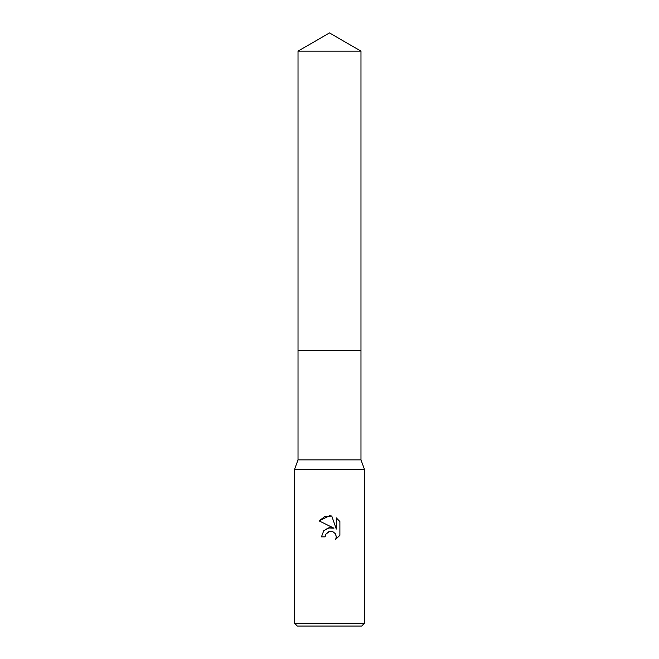 <?xml version="1.0" encoding="UTF-8"?>
<svg xmlns="http://www.w3.org/2000/svg" width="659" height="659" viewBox="0 0 659 659"><rect width="100%" height="100%" fill="white"/><g stroke="black" fill="none" stroke-linecap="round" stroke-linejoin="round"><path stroke-width="0.99" d="M298.025 51.122L360.975 51.122L329.5 32.95L298.025 51.122L298.025 350.481L360.975 350.481L360.975 459.867L364.468 469.381L364.468 623.249L294.532 623.249L297.324 626.05L361.676 626.05L364.468 623.249M360.975 51.122L360.975 350.481L298.025 350.481L298.025 459.867L360.975 459.867M298.025 459.867L294.532 469.381L364.468 469.381M329.5 531.368L325.719 534.325L325.126 536.863L321.46 536.863L323.734 530.726L329.5 527.67L333.956 528.205L319.113 520.89L329.5 515.766L331.757 516.013L336.288 529.07L336.288 517.883L339.896 521.524L339.896 535.322L335.711 539.326L336.304 536.821L335.357 533.708L332.861 531.665L329.5 531.368L332.334 531.475M325.126 536.863L325.505 534.811M335.629 534.169L336.304 536.821L335.711 539.326L339.896 535.322M333.956 528.205L328.141 527.941L323.33 531.228M325.719 534.325L328.998 531.508M339.896 521.524L336.288 517.883M331.757 516.013L324.689 516.631L319.113 520.89M294.532 469.381L294.532 623.249"/></g></svg>

